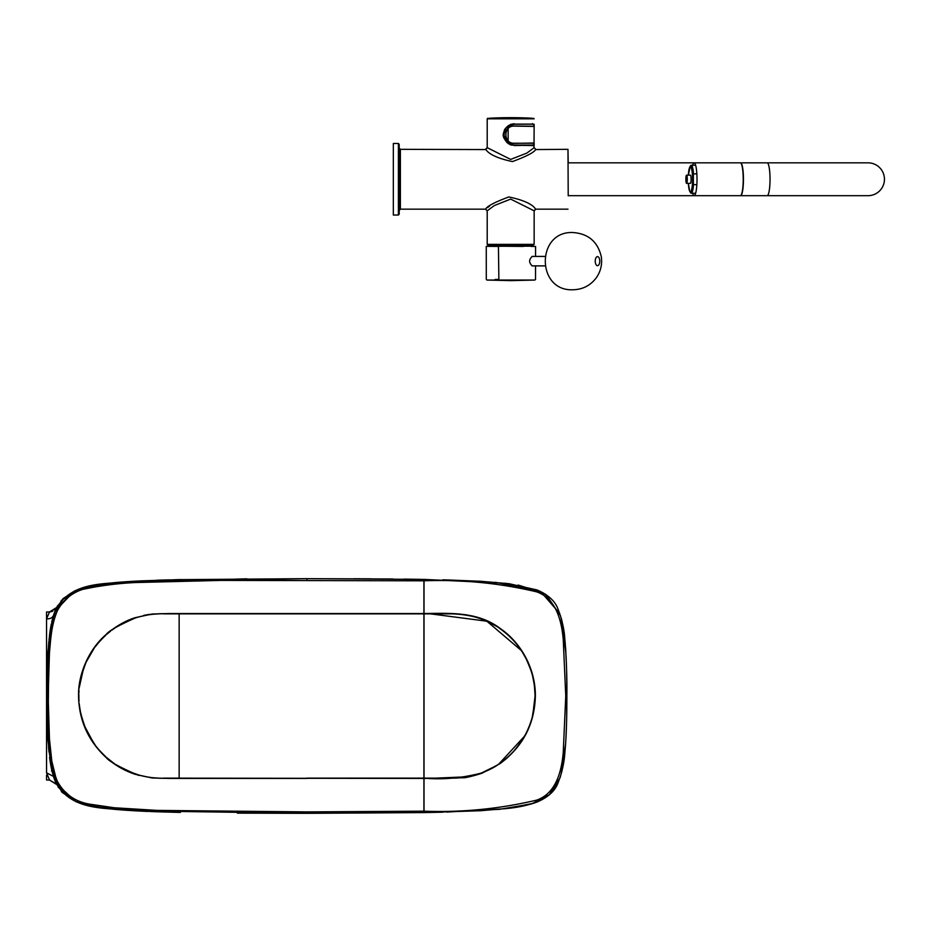 <?xml version="1.0" encoding="UTF-8"?>
<svg xmlns="http://www.w3.org/2000/svg" width="931" height="931" viewBox="0 0 931 931"><rect width="100%" height="100%" fill="white"/><g stroke="black" fill="none" stroke-linecap="round" stroke-linejoin="round"><path stroke-width="1.4" d="M690.069 166.754A13.918 2.421 90 0 1 690.395 165.997A13.918 2.421 90 0 1 693.374 173.981L693.374 184.524A13.918 2.421 90 0 1 691.128 193.171A13.918 2.421 90 0 1 690.395 192.508A13.918 2.421 90 0 1 690.069 191.751M693.374 173.981L696.83 173.748M696.83 184.757L693.374 184.524M693.514 184.757A14 2.432 90 0 1 691.279 193.252L695.643 193.252M686.578 175.144L690.395 175.144A4.108 0.71 90 0 1 691.105 179.252A4.108 0.71 90 0 1 690.395 183.36L686.578 183.36A4.108 0.71 90 0 1 685.868 179.252A4.108 0.71 90 0 1 686.578 175.144A4.108 0.71 90 0 1 687.287 179.252A4.108 0.71 90 0 1 686.578 183.36M532.264 265.905C528.773 262.74 528.773 259.574 532.264 256.397L532.276 256.397M531.229 246.424L535.581 246.424L535.569 256.421M523.373 246.424L498.562 246.191L531.368 246.191A23.473 23.473 0 0 0 531.973 244.958L487.797 244.958L533.556 244.958L531.973 244.958L531.368 246.191M511.27 280.627L534.941 280.045L486.878 280.045L498.876 280.045L498.434 246.424L486.285 246.319L531.38 246.156M498.585 279.451L495.106 279.451M498.876 280.045L510.91 280.627M544.786 265.882L532.032 265.882M489.264 118.237L532.125 118.237A402.867 402.867 0 0 0 489.264 118.237M692.652 193.252A16.432 2.851 -90 0 0 694.142 195.685L740.366 195.685A16.432 2.851 -90 0 0 743.217 179.252A16.432 2.851 -90 0 0 740.366 162.832L694.142 162.832A16.432 2.851 -90 0 0 692.652 165.252M568.364 195.685L694.142 195.685A16.432 2.851 -90 0 0 697.005 179.252A16.432 2.851 -90 0 0 694.142 162.832L568.364 162.832M767.179 195.685A16.432 2.851 90 0 0 770.03 179.252A16.432 2.851 90 0 0 767.179 162.832L868.018 162.832A16.432 16.432 0 0 1 884.45 179.252A16.432 16.432 0 0 1 868.018 195.685L740.599 195.685A16.432 2.851 -90 0 0 740.611 195.685A16.432 2.851 -90 0 0 743.45 179.252A16.432 2.851 -90 0 0 740.611 162.832A16.432 2.851 -90 0 0 740.599 162.832A16.432 2.851 -90 0 0 740.482 162.844M528.296 124.219L521.476 124.219M531.741 124.219L528.331 124.219L531.741 124.219M533.079 124.219L514.191 124.219L534.022 124.219L533.894 125.988M533.894 143.351L534.022 145.108L513.028 145.038A10.439 10.439 0 0 0 514.063 145.108M510.397 144.398L506.813 142.047M504.637 138.87L503.752 134.774M503.752 134.669L504.625 130.491L503.752 134.669M506.813 127.279L510.677 124.835L514.191 124.219L509.909 125.138M506.801 127.291A10.439 10.439 0 0 1 514.121 124.219M522.768 145.108L513.028 145.038M503.834 135.949L504.614 138.824M506.848 142.082L510.677 144.503M509.35 125.417L506.883 127.221M521.476 145.108L514.191 145.108C500.727 145.748 500.715 123.59 514.191 124.219L514.389 124.219M534.15 124.486L534.15 126.302L514.191 125.988C503.008 125.441 502.996 143.886 514.191 143.351L534.138 143.025L534.15 144.84M523.42 145.108L514.482 145.108M514.191 125.988C503.008 125.441 502.996 143.886 514.191 143.351M508.14 128.618L508.14 140.721M514.191 126.104C503.159 125.557 503.147 143.758 514.191 143.234L534.022 143.234L534.15 126.43L514.191 126.104M522.745 124.219L527.272 124.219M398.387 215.038L393.336 215.038L393.336 143.467L398.387 143.467L399.201 144.282L399.201 214.223L398.387 215.038L398.387 143.467M533.067 124.102L514.191 124.102C507.814 125.65 504.451 128.141 504.09 131.597C501.448 137.043 504.823 141.582 514.191 145.224L510.677 144.992L503.171 134.669L510.677 124.335L514.249 123.753M514.249 145.573L533.777 145.108M533.777 124.219L514.191 124.102C497.969 126.267 502.368 145.376 514.203 145.224L534.022 145.573M534.138 145.352L533.87 147.889M485.842 149.565L487.204 147.668L510.677 159.41L526.795 153.115L534.15 147.68L535.802 149.332C534.371 152.265 526.585 156.35 512.422 161.575C498.132 158.526 489.275 154.523 485.842 149.565L400.377 149.332L399.201 148.157M535.523 149.554L567.98 149.332L568.213 162.704M485.889 208.905L485.551 209.172C487.064 206.205 494.827 202.132 508.838 196.941C523.245 200.002 532.136 203.994 535.523 208.951L535.697 209.091M489.566 206.077L487.495 207.648M535.523 208.951L534.15 210.837L510.677 199.094L494.291 205.565L487.204 210.837L485.551 209.172L400.377 209.172L400.377 149.332M568.213 195.801L567.98 149.332M94.112 648.302L86.246 661.929M83.278 669.401L79.31 687.381M79.007 690.988L78.914 692.757M78.867 694.491L78.867 697.307M78.926 699.425L79.007 701.101M79.205 703.603L79.996 709.678M81.381 716.242L83.325 722.747M84.57 726.099L93.67 743.054M104.598 755.716L105.215 756.298M138.998 775.453L127.454 771.299M181.592 613.855L179.148 613.855L179.148 778.13L180.975 778.13M143.77 615.368L149.367 614.367M423.908 809.074L424.036 812.588L442.958 812.181M424.036 582.922L424.036 580.804C461.846 579.419 499.319 583.074 536.454 591.802C556.54 598.575 561.614 621.594 563.243 639.469L565.757 695.992L563.243 752.527C561.614 770.391 556.54 793.41 536.454 800.183C499.319 808.911 461.846 812.577 424.036 811.18L424.036 778.444L463.58 777.757C465.977 778.083 482.654 773.335 482.724 772.858L500.145 763.548C522.896 746.627 534.638 724.097 535.372 695.992C535.616 669.878 521.942 643.309 500.145 628.437C478.08 611.574 450.383 613.168 424.036 613.552L424.036 778.13L443.819 778.13C454.898 777.979 452.338 778.549 463.545 777.443C478.755 774.848 490.893 770.135 499.97 763.315C508.943 757.811 517.531 748.024 525.759 733.954C531.229 722.34 530.891 722.014 532.823 714.996L535.057 695.992C534.15 681.061 534.382 677.093 525.759 658.042C519.475 645.998 510.886 636.199 499.97 628.681C500.692 628.355 494.896 625.271 482.607 619.406C473.216 616.252 466.862 614.635 463.545 614.553C452.338 613.436 454.875 614.006 443.819 613.855L424.036 613.855C444.995 614.134 476.928 609.782 503.019 630.915C511.969 637.828 519.207 646.23 524.712 656.111C532.707 669.156 538.281 693.409 532.951 714.473C527.551 736.374 515.378 753.423 496.432 765.654L481.315 773.079C461.299 778.188 442.202 779.875 424.036 778.13L424.036 778.444M182.744 613.855L179.148 613.855L179.148 778.13L181.615 778.13M423.908 778.13L306.951 778.13L423.908 778.13L423.908 613.855L226.757 613.855M181.394 579.571L174.888 579.71M179.148 579.617L179.858 579.594M129.979 581.468L138.277 581.002M108.275 583.295L116.375 582.48M116.259 582.492L108.205 583.306M138.288 581.002L123.951 581.875M175.901 812.309L175.075 812.286M124.51 810.156L138.603 811.006M109.509 808.83L116.852 809.551M118.342 809.679L109.369 808.818M102.317 807.957L101.421 807.829M165.881 812.041L124.37 810.145M430.564 778.13L433.555 778.13M435.906 778.13L467.746 776.78M475.287 775.023L481.339 773.067M484.76 771.706L496.398 765.678M498.69 764.188L524.572 736.153M525.712 734.035L526.306 732.883M527.505 730.381L528.901 727.181M530.449 723.096L531.88 718.627M532.218 717.417L534.929 700.601M535.046 695.154L534.673 688.114M534.254 684.529L532.637 676.22M531.659 672.613L530.379 668.667M528.901 664.815L527.54 661.662M526.19 658.88L522.244 651.956M521.325 650.525L486.855 621.21L430.459 613.855M50.891 765.829L50.437 763.269M51.449 770.926L52.02 771.205A2.351 2.351 0 0 0 52.008 771.194L52.055 771.38M46.55 681.294L46.55 652.142M52.52 618.801L51.729 622.024M49.343 636.769L49.413 636.187L49.343 636.769M49.506 635.361L49.587 634.709L49.506 635.361M49.657 634.116L50.472 628.565L49.657 634.116M50.507 628.297L50.705 627.157M51.089 625.073L51.345 623.793M49.995 760.324L49.902 759.696M49.925 632.114L50.041 631.288M51.205 624.492L50.926 625.935M50.146 630.59L50.611 627.692M46.55 633.72L46.55 633.033M51.868 621.419L51.682 622.245M49.04 639.516L49.192 638.154M50.297 629.635L50.425 628.797M47.225 716.567L48.575 644.636L54.207 613.308L62.994 598.656L76.179 590.219L56.686 607.501L57.769 605.511L55.569 609.863M55.627 609.747L53.661 614.902L55.604 609.782M52.578 618.545L52.252 619.813M50.833 626.447L50.46 628.634M53.661 777.094L55.627 782.249M48.668 748.454L52.52 773.196L56.686 784.496L76.179 801.766L58.269 787.312L48.68 748.524M51.868 621.396L52.066 620.57M52.508 618.801L53.148 616.555M48.878 641.226L47.993 653.329M47.05 695.224L47.05 696.795M54.231 778.758L53.719 777.257M49.96 760.092L49.587 757.322M52.194 620.058L52.439 619.092M52.788 617.777L53.474 615.461M53.893 614.216L54.289 613.087M54.568 612.33L54.836 611.62M55.104 610.957L56.465 607.955M46.55 775.197L46.55 780.003L49.541 780.062L56.675 784.472L49.541 780.062L46.55 772.823L46.55 611.981L49.541 611.935L56.71 607.466L53.544 615.263L48.68 643.496M56.232 608.269L54.592 610.084L56.232 608.269M52.823 611.19L50.472 611.865L52.823 611.19M46.55 613.704L46.55 618.882L49.541 611.935L56.372 608.059M47.551 663.105L47.237 674.905M46.55 755.856L46.55 681.248L47.05 697.051M47.225 716.8L47.574 729.613M48.621 747.896L48.715 748.908M49.855 759.335L53.428 776.373L55.802 782.645M56.419 784.007L49.541 780.062L56.71 784.53M55.104 781.028L54.836 780.364M54.568 779.666L54.289 778.91M53.893 777.781L53.591 776.861M49.913 759.801L49.692 758.148M46.55 631.707L46.55 720.408M46.55 761.011L46.55 771.485M46.55 624.515L46.55 625.329M50.053 760.778L50.216 761.837M50.716 764.898L50.961 766.213M51.124 767.097L51.601 769.39M50.053 760.708L50.204 761.756M50.926 766.062L51.205 767.505M51.414 768.506L51.566 769.239M50.868 765.724L50.751 765.084M446.566 812.088L505.777 808.678L533.719 803.244L549.802 794.399L559.915 778.095M560.997 774.65L565.571 744.206M565.664 742.787L565.908 738.865M566.013 737.015L566.141 734.408M565.862 739.621L566.432 726.645M566.548 722.991L566.711 714.903M566.735 714.112L566.735 713.483M566.77 711.505L566.839 702.451M566.851 699.204L566.851 692.722M566.839 689.266L566.793 682.353M566.42 664.734L566.06 655.924M565.908 653.085L560.986 617.311M559.799 613.576L540.562 591.476L495.304 582.294M482.049 581.351L446.74 579.908M442.935 579.804L480.512 581.27L509.117 583.714L537.129 589.975C548.359 594.886 555.341 601.333 558.1 609.328C562.056 619.767 564.279 629.542 564.78 638.631C566.409 658.24 567.095 677.361 566.863 695.992C566.828 713.612 566.63 735.257 564.849 752.667C564.279 762.408 562.045 772.393 558.111 782.634C555.33 790.675 548.336 797.122 537.129 802.01C528.494 805.106 519.091 807.2 508.908 808.306L480.512 810.726L424.036 812.588M424.036 579.408L424.036 613.552M122.543 810.017L306.951 813.333L423.908 812.588L423.908 778.444L169.267 778.13C157.735 778.84 146.435 777.478 135.367 774.033C117.248 766.027 107.426 760.324 105.901 756.915C97.01 748.14 92.355 743.066 85.92 729.322C80.45 714.729 78.099 703.615 78.856 695.992C78.099 688.37 80.45 677.268 85.92 662.663C92.483 648.721 96.964 643.949 105.901 635.07C107.356 631.718 117.178 626.016 135.367 617.951C146.458 614.507 157.77 613.145 169.279 613.855L295.069 613.855M179.148 613.855L173.678 613.855M168.686 613.855L163.46 613.855M158.34 613.913L153.231 614.227M147.831 614.926L142.92 615.868M140.372 616.485L137.613 617.253M135.356 617.963L132.051 619.127M131.422 619.359L127.512 621M122.496 623.444L119.226 625.271M114.99 627.948L111.836 630.182M110.475 631.23L106.995 634.092M99.896 641.087L95.183 646.836M92.704 650.338L90.551 653.748M88.468 657.426L87.328 659.66M86.583 661.208L84.802 665.293M83.441 668.923L79.368 686.799M78.856 694.887L78.902 698.878M79.426 705.675L80.753 713.577M81.928 718.255L83.453 723.108M84.814 726.715L85.896 729.287M87.328 732.336L95.451 745.498M96.393 746.732L100.327 751.375M106.634 757.578L113.989 763.362M118.749 766.446L125.953 770.274M128.699 771.508L140.209 775.465M142.862 776.105L147.785 777.059M153.138 777.757L158.282 778.072M163.437 778.13L168.674 778.13M173.701 778.13L179.148 778.13M48.912 640.9L47.993 738.795M48.505 746.406L49.006 752.062M51.112 767.028L61.621 791.85M62.028 792.316L76.47 801.894L100.699 807.736L118.295 809.667M423.908 812.588L306.951 813.333L120.867 809.877L75.83 801.626L56.104 783.308L50.402 763.048L47.213 715.706M47.05 696.307L49.576 634.791L55.022 611.143L74.352 590.999L118.924 582.271L306.951 578.663L176.925 579.664M169.942 579.838L156.908 580.222M180.87 579.582L140.255 580.897L91.529 585.82M80.043 588.799L61.318 600.483L50.716 627.098M423.908 811.169L306.951 811.902L306.951 813.333L237.358 813.135M306.951 778.444L169.267 778.444L152.067 777.967L135.263 774.324C124.277 770.705 114.42 764.968 105.703 757.136C88.049 740.541 78.995 720.152 78.541 695.992C78.006 674.16 89.062 649.233 105.715 634.861C112.965 628.332 124.16 620.989 135.274 617.66L152.079 614.029L169.279 613.541L423.908 613.541L423.908 580.816L221.31 580.409L135.612 582.538C121.577 583.155 107.321 584.773 92.832 587.368C77.087 588.962 65.286 596.701 57.419 610.573C51.275 625.423 50.833 638.142 49.448 653.05L48.156 695.992L49.448 738.935L51.729 760.383C52.52 767.051 54.417 774.057 57.419 781.423C64.972 795.039 76.773 802.766 92.832 804.617L114.176 807.747L157.048 810.389L306.951 811.902M423.908 580.816L423.908 579.408L404.019 579.117M392.835 578.989L306.951 578.663L423.908 579.408M424.059 579.408L506.127 583.353L424.059 579.408L306.951 578.663L135.542 581.142C109.474 584.773 72.211 579.117 55.592 609.805C48.121 638.643 45.27 667.376 47.05 695.992C45.27 724.609 48.121 753.342 55.592 782.191C72.211 812.868 109.474 807.224 135.542 810.843L306.951 813.333L424.059 812.588L499.365 809.342L531.554 803.918L549.209 794.923L559.996 777.862L549.209 794.923L531.554 803.918L499.365 809.342L424.059 812.588M94.45 806.723L76.191 801.777L89.353 805.711M175.412 812.298A2105.55 2105.55 0 0 0 180.428 812.402A2105.55 2105.55 0 0 1 175.412 812.298A2105.55 2105.55 0 0 0 180.428 812.402A2105.55 2105.55 0 0 1 175.412 812.298A2105.55 2105.55 0 0 0 180.428 812.402A2105.55 2105.55 0 0 1 175.412 812.298M140.93 811.122A915.848 915.848 0 0 0 148.413 811.448A915.848 915.848 0 0 1 140.93 811.122A915.848 915.848 0 0 0 148.413 811.448A915.848 915.848 0 0 1 140.93 811.122A915.848 915.848 0 0 0 148.413 811.448A915.848 915.848 0 0 1 140.93 811.122M118.249 809.667L156.117 811.739M102.876 808.027L110.114 808.899L102.876 808.027M114.967 809.376L116.34 809.505L114.967 809.376M113.908 809.283L108.997 808.771M134.169 810.773L148.413 811.448M150.415 811.529L164.868 812.018M137.916 810.971L122.648 810.017M117.318 809.586L109.893 808.876M126.756 581.677L115.979 582.527M107.682 583.365L102.014 584.074M101.421 584.156L76.249 590.196L94.497 585.262M117.085 582.422A411.153 411.153 0 0 0 116.34 582.492A411.153 411.153 0 0 1 117.085 582.422A411.153 411.153 0 0 0 116.34 582.492A411.153 411.153 0 0 1 117.085 582.422A411.153 411.153 0 0 0 116.34 582.492L114.478 582.655L116.34 582.492A411.153 411.153 0 0 1 117.085 582.422L114.641 582.643M108.915 583.225L103.678 583.853L108.915 583.225M109.905 583.12L246.843 578.803M115.851 582.538L110.207 583.085M128.164 581.584L126.244 581.712M127.873 581.607L117.702 582.364M353.71 578.745L371.26 578.826M562.918 625.609L562.382 622.944M562.673 767.668L562.522 768.424M561.568 772.555L564.884 752.236M565.676 742.682L565.85 739.784M565.978 737.503L566.06 736.06L565.978 737.503M566.095 735.304L566.129 734.501L566.095 735.304M566.502 724.504L566.432 726.925M566.537 723.375L566.56 722.293L566.537 723.375M566.793 708.968L566.816 706.932M566.828 704.418L566.839 702.824M566.851 699.449L566.851 692.908M566.793 683.063L566.781 682.132M566.758 679.933L566.595 671.216L566.758 679.933M566.49 667.096L566.467 666.352M566.42 664.815L566.502 667.318M564.768 638.538L565.897 653.003M565.85 652.212L564.745 638.305M564.43 635.617L563.022 626.132M562.685 624.398L562.848 625.19M563.022 626.121L563.581 629.437M563.755 630.531L561.242 618.231M566.851 693.211L566.851 699.39M566.839 702.8L566.828 704.383M565.85 739.842L565.815 740.436M564.384 756.845L564.221 758.067M564.058 759.3L563.907 760.429M563.662 762.082L561.742 771.834M560.136 777.432L560.555 776.14L560.136 777.432M565.606 743.764L561.463 772.939M562.906 766.469L563.36 763.909M563.453 763.362L563.79 761.232M564.826 752.83L565.559 744.323M566.025 736.7L566.06 736.002L566.025 736.7M566.095 735.199L566.129 734.478L566.095 735.199M566.432 726.843L566.316 730.079M566.642 719.139L566.665 717.696M566.7 715.602L566.583 721.269M566.839 702.986L566.781 709.934M566.793 709.119L566.804 708.282M566.804 707.56L566.816 706.827M566.828 705.349L566.839 703.848M566.095 656.681L566.257 660.51M566.234 659.811L566.188 658.706M566.164 658.287L566.129 657.507M565.245 643.554L564.966 640.505M562.382 622.897L561.591 619.557M545.229 594.071L560.543 615.81L546.113 594.665L518.148 585.04L543.529 593.035M564.791 638.817L565.885 652.794M566.851 693.025L566.851 699.542M566.56 722.316L566.537 723.131M688.963 169.756A12.65 2.199 90 0 1 689.743 167.208A12.65 2.199 90 0 1 692.583 177.297A12.65 2.199 90 0 1 690.418 191.902A12.65 2.199 90 0 1 689.743 191.309A12.65 2.199 90 0 1 688.963 188.749M690.965 165.369A14 2.432 90 0 1 691.279 165.252A14 2.432 90 0 1 693.514 173.748M688.323 183.36L689.743 191.309L691.279 193.252A14 2.432 90 0 1 690.965 193.136M688.335 175.144A12.569 2.188 90 0 1 690.872 166.998A12.569 2.188 90 0 1 692.559 180.649A12.569 2.188 90 0 1 690.395 191.821A12.569 2.188 90 0 1 688.335 183.36M597.493 256.619A4.527 2.269 -90 0 1 599.762 261.146A4.527 2.269 -90 0 1 597.493 265.684A4.527 2.269 -90 0 1 595.235 261.146A4.527 2.269 -90 0 1 597.493 256.619M485.551 149.332L487.204 147.668L487.204 118.819L534.15 118.819L533.556 118.237M487.204 210.837L487.204 244.376L534.15 244.376L534.15 210.837L535.802 209.172L567.98 209.172M46.55 618.882C50.158 618.999 52.485 617.788 53.544 615.263M46.55 710.714L47.132 710.679M46.55 772.823L53.428 776.373M306.951 578.663L306.951 580.094M688.323 175.144L690.395 165.997L691.279 165.252L695.643 165.252M535.523 279.451L535.546 265.882M498.55 246.191L512.434 246.191M486.878 280.045L510.549 280.627M486.261 246.424L486.285 279.451M573.007 289.762C536.035 291.496 536.116 230.702 573.089 232.541C588.357 233.704 597.749 241.734 601.275 256.63C602.415 264.485 600.67 271.666 596.038 278.136C590.207 285.654 582.527 289.529 573.007 289.762M544.786 256.421L532.032 256.421M767.179 162.832L740.366 162.832M745.987 162.832L868.018 162.832M533.207 144.829L532.52 145.69M533.207 124.498L532.509 123.637M489.38 244.958A23.473 23.473 0 0 0 490.113 246.424M487.204 118.819L487.797 118.237M400.377 209.172L399.201 210.348M534.15 244.376L533.556 244.958M487.204 244.376L487.797 244.958M177.751 579.641L181.161 579.571M153.499 811.646L175.005 812.286M52.101 771.555L49.797 758.905M48.808 749.99L48.656 748.256M47.539 728.705L47.341 721.828M566.665 717.475L566.804 684.006M566.723 677.547L566.7 676.372M566.7 676.267L566.676 674.905M566.188 658.822L565.268 643.926L561.451 618.987M561.847 771.403L562.021 770.693M562.464 768.703L562.848 766.795M564.372 756.903L564.861 752.469M566.816 706.187L566.851 697.808M566.758 680.037L566.607 671.565M565.757 650.571L565.524 647.208M562.01 621.28L561.754 620.186"/></g></svg>
